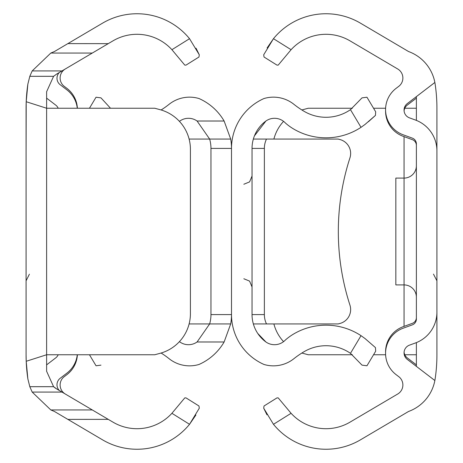 <?xml version="1.0" encoding="UTF-8"?>
<svg xmlns="http://www.w3.org/2000/svg" width="463" height="463" viewBox="0 0 463 463"><rect width="100%" height="100%" fill="white"/><g stroke="black" fill="none" stroke-linecap="round" stroke-linejoin="round"><path stroke-width="0.69" d="M77.275 108.244A26.773 26.773 0 0 0 66.944 89.903L60.207 84.741A8.218 8.218 0 0 1 59.276 72.529M46.618 364.861L55.728 357.887A8.218 8.218 0 0 0 58.211 354.756M65.283 68.987A10.481 10.481 0 0 0 63.715 85.921L66.944 88.392A26.773 26.773 0 0 1 77.396 108.244M27.907 379.203A41.085 41.085 0 0 1 27.861 378.902L26.206 361.279L26.078 354.756L26.078 108.244A164.336 164.336 0 0 1 27.861 84.098A41.085 41.085 0 0 1 27.907 83.797M26.078 152.368L26.206 101.721L27.861 84.098L29.811 76.308L32.184 70.92L50.82 53.054L54.449 51.532L102.566 23.15A67.789 67.789 0 0 1 189.535 38.689L199.298 54.802L198.963 57.018L186.022 65.109L184.789 65.109L171.912 49.703L189.535 38.689M67.876 419.391L102.566 439.85A67.789 67.789 0 0 0 189.535 424.311L171.912 413.297A47.249 47.249 0 0 1 113.007 422.158L108.244 419.351L67.876 419.391L54.449 411.468L50.82 409.946L32.184 392.08L29.811 386.692L27.861 378.902A164.336 164.336 0 0 1 26.078 354.756L26.078 310.632M67.876 43.609L108.244 43.649L56.729 74.034L53.592 76.308L46.618 91.726L46.618 371.274L53.592 386.692L56.729 388.966A20.54 20.54 0 0 1 53.592 386.692L29.811 386.692M26.206 361.279L46.618 354.756L154.74 354.756L159.966 353.356A41.085 41.085 0 0 0 190.415 313.671L190.415 149.329A41.085 41.085 0 0 0 159.966 109.644L154.74 108.244L46.618 108.244L26.206 101.721M108.244 43.649L113.007 40.842A47.249 47.249 0 0 1 171.912 49.703M199.298 54.802L196.017 48.181M171.912 413.297L184.789 397.891L186.022 397.891L198.963 405.982L199.298 408.198L189.535 424.311L195.907 415.016M56.729 388.966L108.244 419.351M173.052 50.999L173.33 51.329M65.283 394.013A10.481 10.481 0 0 1 63.715 377.079L66.944 374.608A26.773 26.773 0 0 0 77.396 354.756M77.275 354.756A26.773 26.773 0 0 1 66.944 373.097L60.207 378.259A8.218 8.218 0 0 0 59.276 390.471M58.211 108.244A8.218 8.218 0 0 0 55.728 105.113L46.618 98.139M189.112 139.062L209.646 139.062L197.082 121.017L224.121 121.017L230.696 139.062A54.518 54.518 0 0 1 231.5 148.403L231.5 314.597A54.518 54.518 0 0 1 230.696 323.938L224.121 341.983A54.518 54.518 0 0 1 199.015 364.462A32.867 32.867 0 0 1 169.059 358.663A85.493 85.493 0 0 0 161.118 353.026M179.424 341.642A14.926 14.926 0 0 0 197.082 341.983L209.646 323.938L189.112 323.938M224.121 121.017A54.518 54.518 0 0 0 199.015 98.538A32.867 32.867 0 0 0 169.059 104.337A85.493 85.493 0 0 1 161.118 109.974M179.424 121.358A14.926 14.926 0 0 1 197.082 121.017M89.452 108.244L96.038 97.224L100.969 97.861L110.35 108.064M100.969 365.139L96.038 365.776L89.452 354.756M197.082 341.983L224.121 341.983M229.625 139.062L230.696 139.062A54.518 54.518 0 0 1 231.5 148.403A54.518 54.518 0 0 1 263.985 98.538A32.867 32.867 0 0 1 293.941 104.337A85.493 85.493 0 0 0 304.301 111.433A43.14 43.14 0 0 0 350.468 109.667L362.031 97.861L366.962 97.224L375.684 111.82L366.962 97.224M365.012 338.528L361.018 335.669L365.012 338.528L375.458 347.603L375.684 351.18L366.962 365.776L362.031 365.139L350.468 353.333A43.14 43.14 0 0 0 304.301 351.567A85.493 85.493 0 0 0 293.941 358.663A32.867 32.867 0 0 1 263.985 364.462A54.518 54.518 0 0 1 231.5 314.597A54.518 54.518 0 0 1 230.696 323.938L209.646 323.938A33.973 33.973 0 0 0 210.96 314.597L210.96 148.403A33.973 33.973 0 0 0 209.646 139.062L230.696 139.062M253.354 139.062L338.158 139.062L339.987 139.548A14.382 14.382 0 0 1 349.947 157.871A238.977 238.977 0 0 0 349.947 305.129A14.382 14.382 0 0 1 339.987 323.452L338.158 323.938L253.354 323.938M210.96 314.597L231.5 314.597L231.5 148.403L210.96 148.403M254.436 135.873L265.918 121.017A33.973 33.973 0 0 0 252.04 148.403L252.04 314.597A33.973 33.973 0 0 0 265.918 341.983L257.758 333.453M375.684 111.82L375.458 115.397L365.012 124.472L361.018 127.331L365.012 124.472M368.386 121.757L375.458 115.397M350.468 109.667L361.018 127.331A63.68 63.68 0 0 1 293.97 129.189A54.044 54.044 0 0 1 285.399 123.008A14.926 14.926 0 0 0 265.918 121.017M265.918 341.983A14.926 14.926 0 0 0 285.399 339.992A54.044 54.044 0 0 1 293.97 333.811A63.68 63.68 0 0 1 361.018 335.669L350.468 353.333L362.031 365.139M416.382 297.234A12.327 12.327 0 0 0 404.054 284.913L404.054 136.626M416.382 165.766A12.327 12.327 0 0 1 404.054 178.087A12.327 12.327 0 0 0 416.382 165.766A12.327 12.327 0 0 1 404.054 178.087A12.327 12.327 0 0 0 416.382 165.766M404.054 326.374L404.054 284.913L395.836 284.913L395.836 178.087L404.054 178.087M416.382 145.428A6.164 6.164 0 0 0 412.325 139.641L403.18 136.313A26.773 26.773 0 0 1 385.581 110.397M385.581 352.603A26.773 26.773 0 0 1 403.18 326.687L412.325 323.359A6.164 6.164 0 0 0 416.382 317.572M416.382 364.861L407.272 357.887A8.218 8.218 0 0 1 404.089 352.117M291.088 49.703L278.211 65.109L276.978 65.109L264.037 57.018L263.702 54.802L273.465 38.689L291.088 49.703A47.249 47.249 0 0 1 349.993 40.842L397.717 68.987A10.481 10.481 0 0 1 399.285 85.921L396.056 88.392A26.773 26.773 0 0 0 403.18 134.802L412.325 138.13A6.164 6.164 0 0 1 416.382 143.924L416.382 319.076A6.164 6.164 0 0 1 412.325 324.87L403.18 328.198A26.773 26.773 0 0 0 396.056 374.608L399.285 377.079A10.481 10.481 0 0 1 397.717 394.013L349.993 422.158A47.249 47.249 0 0 1 291.088 413.297L273.465 424.311L263.702 408.198L266.983 414.819M434.861 82.466L407.272 103.608A8.218 8.218 0 0 0 409.46 117.851L415.299 119.975A32.867 32.867 0 0 1 436.922 150.857L436.922 108.244A164.336 164.336 0 0 0 435.139 84.098A41.085 41.085 0 0 0 408.551 51.532L360.434 23.15A67.789 67.789 0 0 0 273.465 38.689L267.093 47.984M436.922 150.857L436.922 312.143A32.867 32.867 0 0 1 415.299 343.025L409.46 345.149A8.218 8.218 0 0 0 407.272 359.392L434.861 380.534A41.085 41.085 0 0 0 435.139 378.902A164.336 164.336 0 0 0 436.922 354.756L436.922 257.793M436.922 310.632L436.922 312.143M436.922 205.207L436.922 192.706M436.922 180.408L436.922 108.244M416.382 342.608L416.382 366.372M416.382 96.628L416.382 120.392M434.861 380.534A41.085 41.085 0 0 1 408.551 411.468L360.434 439.85A67.789 67.789 0 0 1 273.465 424.311M263.702 408.198L264.037 405.982L276.978 397.891L264.037 405.982M276.978 397.891L278.211 397.891L291.088 413.297M289.948 412.001L289.67 411.671M385.604 354.756L373.548 354.756M352.412 354.756L308.26 354.756L303.034 353.356A41.085 41.085 0 0 1 301.882 353.026M301.882 109.974A41.085 41.085 0 0 1 303.034 109.644L308.26 108.244L352.407 108.244M373.548 108.244L385.604 108.244M273.888 139.062A41.085 41.085 0 0 1 283.576 121.358M283.576 341.642A41.085 41.085 0 0 1 273.888 323.938M404.789 108.244L416.382 108.244M416.382 354.756L404.789 354.756M404.089 110.883A8.218 8.218 0 0 1 407.272 105.113L416.382 98.139M32.184 70.92L62.007 70.92M50.82 53.054L92.305 53.054M29.811 76.308L53.592 76.308M32.184 392.08L62.007 392.08M50.82 409.946L92.305 409.946M266.491 139.062A21.645 21.645 0 0 0 264.367 148.403L264.367 314.597A21.645 21.645 0 0 0 266.491 323.938M252.04 314.597L264.367 314.597M252.04 148.403L264.367 148.403M29.389 274.206L26.078 280.804M243.827 278.749L249.592 281.11L252.04 286.962M243.827 184.251L249.592 181.89L252.04 176.038M433.472 274.108L436.922 280.804"/></g></svg>
